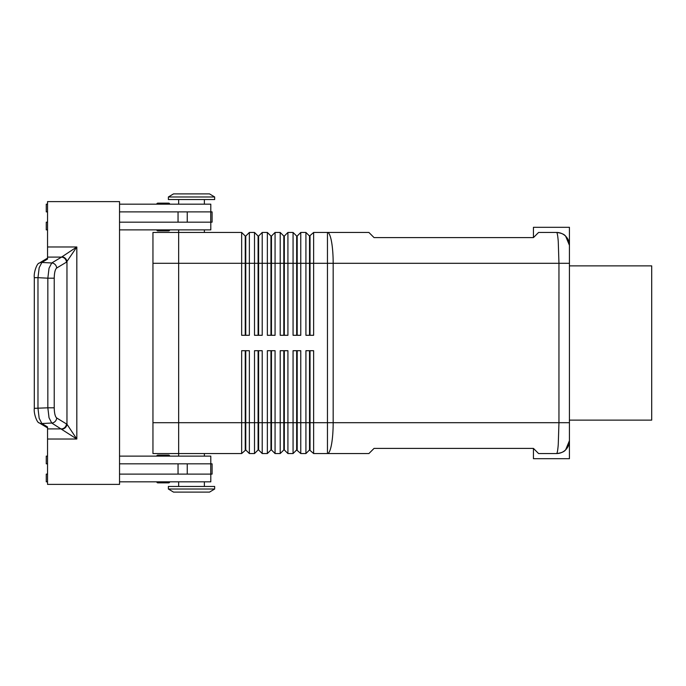 <?xml version="1.0" encoding="UTF-8"?>
<svg xmlns="http://www.w3.org/2000/svg" width="686" height="686" viewBox="0 0 686 686"><rect width="100%" height="100%" fill="white"/><g stroke="black" fill="none" stroke-linecap="round" stroke-linejoin="round"><path stroke-width="1.03" d="M157.84 482.858A1.029 1.029 0 0 1 156.811 481.829A1.029 1.029 0 0 0 157.84 482.858L168.636 482.858A1.029 1.029 0 0 0 169.665 481.829M157.84 230.908L168.636 230.908L157.84 230.908A1.029 1.029 0 0 1 156.811 229.879M160.37 203.142L157.84 203.142A1.029 1.029 0 0 0 156.811 204.171A1.029 1.029 0 0 1 157.84 203.142L168.636 203.142A1.029 1.029 0 0 1 169.665 204.171M309.523 350.709L309.523 449.947L313.631 453.549L368.905 453.549L374.05 448.404L533.442 448.404L538.579 453.549L556.578 453.549C561.277 452.992 564.304 451.74 565.667 449.784C564.304 451.74 561.277 452.992 556.578 453.549A12.854 12.854 0 0 0 565.667 449.784A12.854 12.854 0 0 1 558.318 453.429M558.318 232.571A12.854 12.854 0 0 1 565.667 236.216A12.854 12.854 0 0 0 556.578 232.451C557.229 232.588 557.787 235.607 558.258 241.489L558.953 263.304L569.431 263.304L569.431 245.305L565.667 236.216C564.304 234.26 561.277 233.008 556.578 232.451L538.579 232.451L533.442 237.596L374.05 237.596L368.905 232.451L313.631 232.451L313.631 263.304L558.953 263.304L558.953 422.696L558.258 444.511C557.787 450.393 557.229 453.412 556.578 453.549M245.245 335.291L245.245 236.053L245.76 236.053L245.76 335.291M245.245 236.053L241.652 232.451L241.652 335.291L249.361 335.291L249.361 232.451L254.506 232.451L254.506 335.291L262.215 335.291L262.215 232.451L267.36 232.451L267.36 335.291L275.069 335.291L275.069 232.451L280.214 232.451L280.214 335.291L287.923 335.291L287.923 232.451L293.068 232.451L293.068 335.291L300.777 335.291L300.777 232.451L305.922 232.451L305.922 335.291L313.631 335.291L313.631 263.304L310.038 263.304L310.038 335.291M258.099 335.291L258.099 236.053L258.613 236.053L258.613 335.291M254.506 232.451L258.099 236.053M270.953 335.291L270.953 236.053L271.467 236.053L271.467 335.291M267.36 232.451L270.953 236.053M283.815 335.291L283.815 236.053L284.321 236.053L284.321 335.291M280.214 232.451L283.815 236.053M296.669 335.291L296.669 236.053L297.184 236.053L297.184 335.291M293.068 232.451L296.669 236.053M310.038 236.053L310.038 263.304L309.523 263.304L309.523 236.053L313.631 232.451M305.922 232.451L309.523 236.053M178.66 456.121L178.66 453.549L241.652 453.549L245.76 449.947L245.76 350.709M245.76 449.947L249.361 453.549L249.361 350.709L241.652 350.709L241.652 453.549M245.245 350.709L245.245 449.947M296.669 350.709L296.669 449.947L300.777 453.549L300.777 350.709L293.068 350.709L293.068 453.549L287.923 453.549L287.923 350.709L280.214 350.709L280.214 453.549L275.069 453.549L275.069 350.709L267.36 350.709L267.36 453.549L262.215 453.549L262.215 350.709L254.506 350.709L254.506 453.549L249.361 453.549M300.777 453.549L305.922 453.549L305.922 422.696L297.184 422.696L297.184 350.709M313.631 453.549L313.631 350.709L305.922 350.709L305.922 422.696L310.038 422.696L310.038 350.709M258.099 350.709L258.099 449.947L258.613 449.947L258.613 350.709M258.613 449.947L262.215 453.549M270.953 350.709L270.953 449.947L271.467 449.947L271.467 350.709M271.467 449.947L275.069 453.549M283.815 350.709L283.815 449.947L284.321 449.947L284.321 350.709M284.321 449.947L287.923 453.549M297.184 449.947L297.184 422.696L178.66 422.696L178.66 229.879M310.038 449.947L310.038 422.696L327.462 422.696L327.462 232.451A30.853 5.702 90 0 1 331.501 241.489A30.853 5.702 90 0 1 333.173 263.304L333.173 422.696A30.853 5.702 90 0 1 331.501 444.511A30.853 5.702 90 0 1 327.462 453.549L327.462 422.696L569.431 422.696L569.431 440.695L565.667 449.784L569.431 440.695L569.431 227.315L533.442 227.315L533.442 237.596M214.658 196.976L209.513 193.889L173.524 193.889L168.379 196.976L168.379 199.549L214.658 199.549L214.658 196.976L168.379 196.976M204.368 232.451L204.368 229.879M214.658 489.024L209.513 492.111L173.524 492.111L168.379 489.024L214.658 489.024L214.658 486.451L168.379 486.451L168.379 489.024M204.368 453.549L204.368 456.121M204.368 204.171L204.368 199.549M178.66 199.549L178.66 204.171M210.799 211.888L210.799 204.171L119.536 204.171M169.665 229.879A1.029 1.029 0 0 1 168.636 230.908M204.368 481.829L204.368 486.451M178.66 486.451L178.66 481.829M119.536 456.121L210.799 456.121L210.799 463.83M169.665 456.121A1.029 1.029 0 0 0 168.636 455.092L157.84 455.092A1.029 1.029 0 0 0 156.811 456.121M54.228 278.19C54.348 272.736 55.154 269.349 56.664 268.037L66.465 262.163A5.145 4.862 -120.9 0 0 61.534 257.096L51.733 262.97L49.032 268.235L47.84 278.19L37.979 277.667L39.171 267.712L41.872 262.455L47.548 259.051L47.548 201.607L119.536 201.607L119.536 484.393L47.548 484.393L47.548 426.949L41.872 423.545L39.171 418.289L37.979 408.333L37.979 277.667L34.3 277.667L34.3 408.333L47.84 407.81L49.032 417.765L51.733 423.03L76.823 439.023L66.962 424.24L56.664 417.963C55.154 416.651 54.348 413.264 54.228 407.81L54.228 278.19L47.84 278.19L47.84 407.81L54.228 407.81M66.465 262.163L76.823 246.977L61.534 257.096L47.548 257.096M47.548 428.904L61.534 428.904A5.145 4.862 -59.1 0 0 66.465 423.837M556.578 232.451C561.277 233.008 564.304 234.26 565.667 236.216L569.431 245.305A12.854 12.854 0 0 0 565.667 236.216A12.854 12.854 0 0 1 568.025 239.457M569.431 265.876L651.7 265.876L651.7 420.124L569.431 420.124M241.652 232.451L152.952 232.451L152.952 453.549L178.66 453.549L178.66 422.705L152.952 422.705M152.952 263.295L309.523 263.304L309.523 335.291M533.442 448.404L533.442 458.685L569.431 458.685L569.431 440.695A12.854 12.854 0 0 1 565.667 449.784M62.032 429.17A5.145 4.742 -45 0 0 66.962 424.24L66.962 261.76A5.145 4.742 -135 0 0 62.032 256.83M119.536 474.112L212.085 474.112L212.085 463.83L119.536 463.83M119.536 211.888L212.085 211.888L212.085 222.17L119.536 222.17M47.548 463.83L46.262 463.83L46.262 456.121L47.548 456.121M47.548 474.112L46.262 474.112L46.262 481.829L47.548 481.829M210.799 474.112L210.799 481.829L119.536 481.829M47.548 211.888L46.262 211.888L46.262 204.171L47.548 204.171M47.548 229.879L46.262 229.879L46.262 222.17L47.548 222.17M119.536 229.879L210.799 229.879L210.799 222.17M309.523 449.947L305.922 453.549M296.669 449.947L293.068 453.549M283.815 449.947L280.214 453.549M270.953 449.947L267.36 453.549M258.099 449.947L254.506 453.549M297.184 236.053L300.777 232.451M284.321 236.053L287.923 232.451M271.467 236.053L275.069 232.451M258.613 236.053L262.215 232.451M245.76 236.053L249.361 232.451M157.84 455.092L168.636 455.092M47.548 439.023L76.823 439.023L76.823 246.977L47.548 246.977M39.239 422.902A5.145 4.862 -59.1 0 0 41.872 423.545L51.733 423.03A5.145 4.862 -59.1 0 0 56.664 417.963M56.664 268.037A5.145 4.862 -120.9 0 0 51.733 262.97L41.872 262.455A5.145 4.862 -120.9 0 0 39.239 263.098A5.145 4.862 -120.9 0 0 39.231 263.107A5.145 4.862 -120.9 0 0 38.931 263.304M38.931 422.696A5.145 4.862 -59.1 0 0 39.231 422.893C37.027 422.988 33.528 413.264 34.309 408.333M178.043 474.112L178.043 463.83M187.252 474.112L187.252 463.83M210.731 474.112L210.731 463.83M178.043 211.888L178.043 222.17M187.252 211.888L187.252 222.17M210.731 211.888L210.731 222.17M47.548 427.884L39.231 422.893M34.309 277.667C33.528 272.736 37.027 263.012 39.239 263.107L47.548 258.116"/></g></svg>
